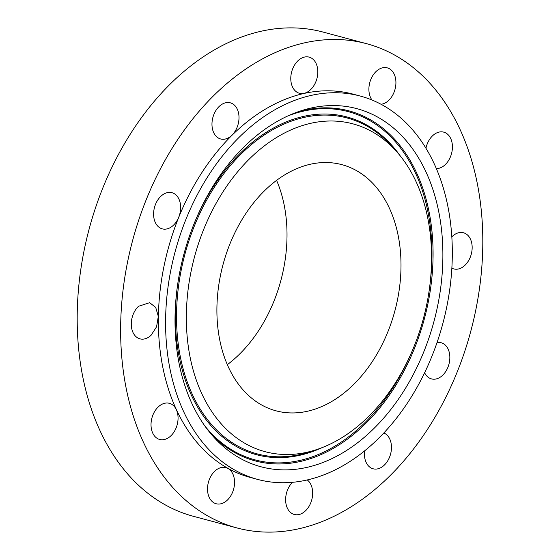 <?xml version="1.0" encoding="UTF-8"?>
<svg xmlns="http://www.w3.org/2000/svg" width="560" height="560" viewBox="0 0 560 560"><rect width="100%" height="100%" fill="white"/><g stroke="black" fill="none" stroke-linecap="round" stroke-linejoin="round"><path stroke-width="0.84" d="M138.516 306.292A18.718 13.069 105 0 0 131.306 325.143A18.718 13.069 105 0 0 139.972 338.856A18.718 13.069 105 0 0 151.095 335.251L156.576 326.788L158.305 316.4L155.715 307.412L149.639 302.694L138.516 306.292M462.035 133.896A250.649 175.056 105 0 0 366.436 43.652A250.649 175.056 105 0 0 166.341 158.018A250.649 175.056 105 0 0 141.407 437.717A250.649 175.056 105 0 0 237.006 527.954A250.649 175.056 105 0 0 437.101 413.588A250.649 175.056 105 0 0 462.035 133.896M360.185 96.033L352.954 94.101A198.429 138.586 105 0 0 194.544 184.639A198.429 138.586 105 0 0 174.804 406.07A198.429 138.586 105 0 0 250.488 477.505L257.719 479.437A198.429 138.586 105 0 0 416.129 388.899A198.429 138.586 105 0 0 435.869 167.475A198.429 138.586 105 0 0 360.185 96.033A198.429 138.586 105 0 0 201.782 186.571A198.429 138.586 105 0 0 182.035 408.002A198.429 138.586 105 0 0 257.719 479.437M153.111 414.526A18.718 13.069 105 0 0 159.712 439.474A18.718 13.069 105 0 0 175.973 428.26A18.718 13.069 105 0 0 169.372 403.312A18.718 13.069 105 0 0 153.111 414.526M207.522 488.264A18.718 13.069 105 0 0 216.202 503.755A18.718 13.069 105 0 0 234.542 483.091A18.718 13.069 105 0 0 225.869 467.6A18.718 13.069 105 0 0 207.522 488.264M292.453 482.328A18.718 13.069 105 0 0 287.175 507.752A18.718 13.069 105 0 0 294.315 514.486A18.718 13.069 105 0 0 309.253 505.953A18.718 13.069 105 0 0 311.115 485.065A18.718 13.069 105 0 0 307.279 479.962M364.63 450.884A18.718 13.069 105 0 0 370.727 467.775A18.718 13.069 105 0 0 373.121 468.79A18.718 13.069 105 0 0 390.04 455.854A18.718 13.069 105 0 0 385.175 433.65A18.718 13.069 105 0 0 383.838 432.978M424.62 372.743A18.718 13.069 105 0 0 431.494 378.903A18.718 13.069 105 0 0 435.785 379.036A18.718 13.069 105 0 0 449.568 361.221A18.718 13.069 105 0 0 441.161 342.741A18.718 13.069 105 0 0 437.024 342.587M451.843 268.142A18.718 13.069 105 0 0 453.803 268.919A18.718 13.069 105 0 0 464.919 265.314A18.718 13.069 105 0 0 472.136 246.463A18.718 13.069 105 0 0 463.47 232.757A18.718 13.069 105 0 0 452.347 236.355A18.718 13.069 105 0 0 451.815 236.88M436.359 168.609A18.718 13.069 105 0 0 450.331 157.087A18.718 13.069 105 0 0 443.73 132.139A18.718 13.069 105 0 0 427.469 143.353A18.718 13.069 105 0 0 425.943 148.232M381.017 104.272A18.718 13.069 105 0 0 395.913 83.349A18.718 13.069 105 0 0 387.24 67.851A18.718 13.069 105 0 0 368.9 88.515A18.718 13.069 105 0 0 371.994 100.023M316.267 63.861A18.718 13.069 105 0 0 309.127 57.12A18.718 13.069 105 0 0 294.189 65.66A18.718 13.069 105 0 0 292.327 86.541A18.718 13.069 105 0 0 299.46 93.282A18.718 13.069 105 0 0 314.405 84.742A18.718 13.069 105 0 0 316.267 63.861M232.715 103.838A18.718 13.069 105 0 0 230.321 102.823A18.718 13.069 105 0 0 213.402 115.752A18.718 13.069 105 0 0 218.267 137.963A18.718 13.069 105 0 0 220.661 138.978A18.718 13.069 105 0 0 237.58 126.049A18.718 13.069 105 0 0 232.715 103.838M167.657 192.577A18.718 13.069 105 0 0 153.874 210.385A18.718 13.069 105 0 0 162.281 228.865A18.718 13.069 105 0 0 166.572 228.998A18.718 13.069 105 0 0 180.362 211.19A18.718 13.069 105 0 0 171.948 192.703A18.718 13.069 105 0 0 167.657 192.577M366.436 43.652L322.994 32.046A250.649 175.056 105 0 0 122.899 146.412A250.649 175.056 105 0 0 97.965 426.104A250.649 175.056 105 0 0 193.564 516.348L237.006 527.954M425.418 347.718A185.381 129.472 105 0 0 422.562 165.032A185.381 129.472 105 0 0 300.706 110.887A185.381 129.472 105 0 0 192.493 227.759A185.381 129.472 105 0 0 213.577 436.898A185.381 129.472 105 0 0 425.418 347.718M227.332 364.658A127.414 88.984 105 0 0 276.591 180.355M390.446 210.518A127.414 88.984 105 0 0 341.852 164.647A127.414 88.984 105 0 0 240.135 222.782A127.414 88.984 105 0 0 227.458 364.959A127.414 88.984 105 0 0 276.059 410.83A127.414 88.984 105 0 0 377.769 352.695A127.414 88.984 105 0 0 390.446 210.518M202.335 232.834A169.708 118.524 105 0 0 204.946 400.071A169.708 118.524 105 0 0 316.505 449.638A169.708 118.524 105 0 0 415.569 342.643A169.708 118.524 105 0 0 396.263 151.193A169.708 118.524 105 0 0 202.335 232.834M297.381 112.028A181.209 126.56 -75 0 1 414.071 167.643A181.209 126.56 -75 0 1 415.996 344.547A181.209 126.56 -75 0 1 211.267 434.252M287.784 115.962A180.25 125.895 -75 0 1 429.555 287.742M413.476 347.893A180.25 125.895 -75 0 1 204.911 426.055M321.874 447.72A174.832 122.108 -75 0 1 177.478 285.768M194.026 223.853A174.832 122.108 -75 0 1 399.966 155.533M316.505 449.638L309.897 451.801A173.88 121.436 -75 0 1 195.594 401.016A173.88 121.436 -75 0 1 192.92 229.663A173.88 121.436 -75 0 1 391.615 146.013L396.263 151.193"/></g></svg>
